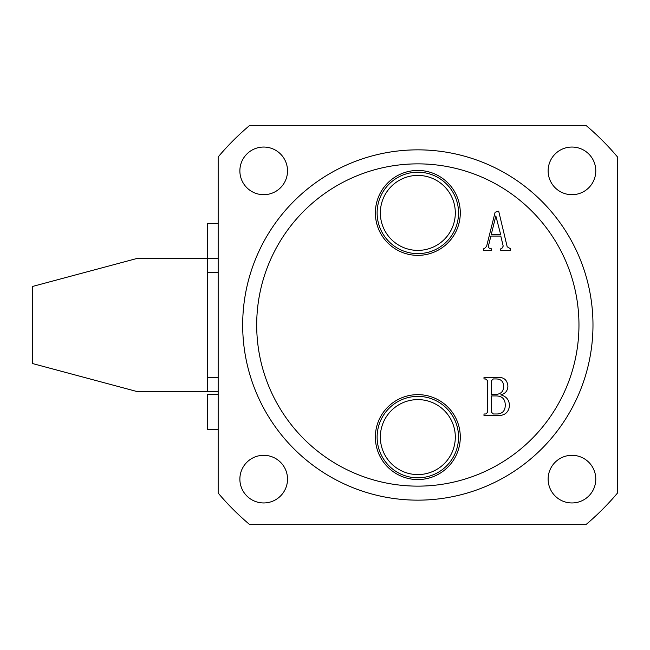 <?xml version="1.0" encoding="UTF-8"?>
<svg xmlns="http://www.w3.org/2000/svg" width="650" height="650" viewBox="0 0 650 650"><rect width="100%" height="100%" fill="white"/><g stroke="black" fill="none" stroke-linecap="round" stroke-linejoin="round"><path stroke-width="0.97" d="M548.137 170.869A23.823 23.823 0 0 0 571.959 194.691A23.823 23.823 0 0 0 595.782 170.869A23.823 23.823 0 0 0 571.959 147.046A23.823 23.823 0 0 0 548.137 170.869M239.874 170.869A23.823 23.823 0 0 0 263.697 194.691A23.823 23.823 0 0 0 287.519 170.869A23.823 23.823 0 0 0 263.697 147.046A23.823 23.823 0 0 0 239.874 170.869M239.874 479.131A23.823 23.823 0 0 0 263.697 502.954A23.823 23.823 0 0 0 287.519 479.131A23.823 23.823 0 0 0 263.697 455.309A23.823 23.823 0 0 0 239.874 479.131M548.137 479.131A23.823 23.823 0 0 0 571.959 502.954A23.823 23.823 0 0 0 595.782 479.131A23.823 23.823 0 0 0 571.959 455.309A23.823 23.823 0 0 0 548.137 479.131M375.367 212.908A42.461 42.461 0 0 0 417.828 255.361A42.461 42.461 0 0 0 460.289 212.908A42.461 42.461 0 0 0 417.828 170.446A42.461 42.461 0 0 0 375.367 212.908M377.122 212.908A40.706 40.706 0 0 0 417.828 253.614A40.706 40.706 0 0 0 458.543 212.908A40.706 40.706 0 0 0 417.828 172.193A40.706 40.706 0 0 0 377.122 212.908M380.348 212.908A37.481 37.481 0 0 0 417.828 250.388A37.481 37.481 0 0 0 455.309 212.908A37.481 37.481 0 0 0 417.828 175.419A37.481 37.481 0 0 0 380.348 212.908M375.367 437.093A42.461 42.461 0 0 0 417.828 479.554A42.461 42.461 0 0 0 460.289 437.093A42.461 42.461 0 0 0 417.828 394.639A42.461 42.461 0 0 0 375.367 437.093M377.122 437.093A40.706 40.706 0 0 0 417.828 477.807A40.706 40.706 0 0 0 458.543 437.093A40.706 40.706 0 0 0 417.828 396.386A40.706 40.706 0 0 0 377.122 437.093M380.348 437.093A37.481 37.481 0 0 0 417.828 474.581A37.481 37.481 0 0 0 455.309 437.093A37.481 37.481 0 0 0 417.828 399.612A37.481 37.481 0 0 0 380.348 437.093M578.963 325A161.135 161.135 0 0 0 417.828 163.865A161.135 161.135 0 0 0 256.693 325A161.135 161.135 0 0 0 417.828 486.135A161.135 161.135 0 0 0 578.963 325M242.678 325A175.151 175.151 0 0 1 417.828 149.849A175.151 175.151 0 0 1 592.979 325A175.151 175.151 0 0 1 417.828 500.151A175.151 175.151 0 0 1 242.678 325M501.637 248.82L503.206 246.123L500.809 236.08L490.88 236.08L488.751 244.701C488.02 246.976 488.694 248.349 490.766 248.82L491.441 248.82L491.441 250.412L483.462 250.412L483.462 248.82L484.136 248.82L486.598 246.366L495.121 212.233L498.68 211.12L507.187 246.773L510.551 248.82L510.551 250.412L500.744 250.412L500.744 248.82L501.637 248.82M509.486 405.779C508.657 412.352 504.823 415.618 497.957 415.577L483.998 415.577L483.998 413.985L485.745 413.985L487.711 412.222L487.711 380.705L485.485 378.942L483.998 378.942L483.998 377.349L497.193 377.349C503.734 376.984 507.301 379.901 507.894 386.108C507.747 390.715 505.391 393.632 500.825 394.867C506.415 396.386 509.299 400.026 509.486 405.779M617.5 156.959L617.5 493.041A260.975 260.975 0 0 1 585.869 524.672L249.787 524.672A260.975 260.975 0 0 1 218.156 493.041L218.156 156.959A260.975 260.975 0 0 1 249.787 125.328L585.869 125.328A260.975 260.975 0 0 1 617.5 156.959M500.646 234.488L495.844 215.93L491.262 234.488L500.646 234.488M493.407 413.985L497.348 413.985C502.588 413.562 505.221 410.662 505.237 405.283C505.294 399.287 502.369 396.167 496.47 395.931L491.433 395.931L491.433 412.246L493.407 413.985M496.998 394.339C501.483 393.567 503.693 390.861 503.644 386.197C503.441 381.371 500.874 378.95 495.926 378.942L493.358 378.942L491.433 380.697L491.433 394.339L496.998 394.339M218.156 429.39L207.651 429.39L207.651 394.363L218.156 394.363M137.085 258.44L32.5 286.463L32.5 363.537L137.085 391.56L207.651 391.56L207.651 258.44L137.085 258.44M218.156 258.44L207.651 258.44L207.651 223.413L218.156 223.413M218.156 272.456L207.651 272.456M207.651 377.544L218.156 377.544M218.156 391.56L207.651 391.56"/></g></svg>
